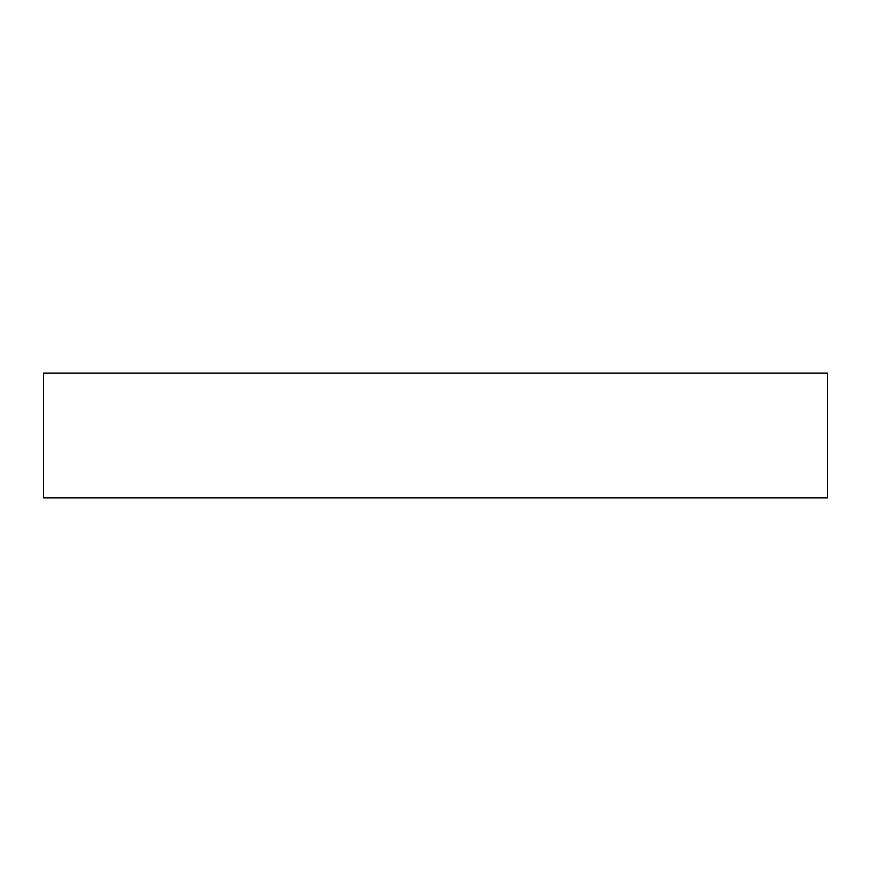 <?xml version="1.0" encoding="UTF-8"?>
<svg xmlns="http://www.w3.org/2000/svg" width="871" height="871" viewBox="0 0 871 871"><rect width="100%" height="100%" fill="white"/><g stroke="black" fill="none" stroke-linecap="round" stroke-linejoin="round"><path stroke-width="1.31" d="M827.45 497.853L43.55 497.853L43.55 373.147L827.45 373.147L827.45 497.853"/></g></svg>
